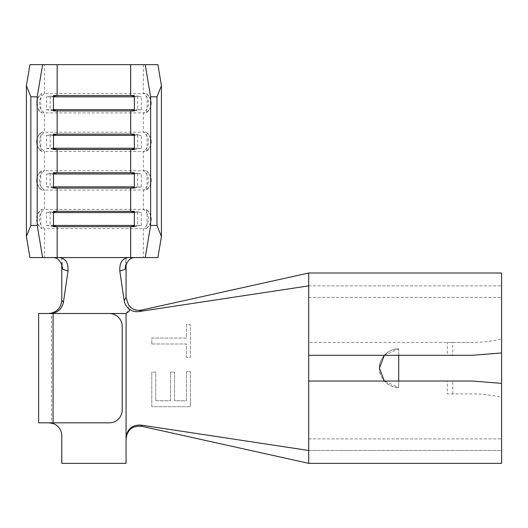 <?xml version="1.0" encoding="UTF-8"?>
<svg xmlns="http://www.w3.org/2000/svg" width="528" height="528" viewBox="0 0 528 528"><rect width="100%" height="100%" fill="white"/><g stroke="black" fill="none" stroke-linecap="round" stroke-linejoin="round"><path stroke-width="0.4" stroke-dasharray="2.64 1.98" d="M128.344 257.572L143.359 257.572L143.359 228.631A11.616 11.451 90 0 0 143.359 209.345L41.58 209.372C34.914 215.78 34.914 222.196 41.58 228.604L41.666 228.631A11.616 11.451 90 0 1 41.666 209.345C40.405 211.068 40.399 226.895 41.666 228.631L44.477 228.631A11.616 11.451 90 0 1 44.477 209.345L44.477 190.054L41.666 190.054A11.616 11.451 90 0 1 41.666 170.762L41.58 170.788C34.914 177.203 34.914 183.612 41.58 190.021L41.666 190.054C40.399 188.318 40.405 172.484 41.666 170.762L44.477 170.762L44.477 151.47L41.666 151.47A11.616 11.451 90 0 1 41.666 132.178L41.58 132.211C34.914 138.62 34.914 145.028 41.58 151.444L41.666 151.47C40.399 149.734 40.405 133.901 41.666 132.178L44.477 132.178L44.477 112.886L41.666 112.886A11.616 11.451 90 0 1 41.666 93.595L41.58 93.628C34.914 100.036 34.914 106.445 41.58 112.86L41.666 112.886C40.399 111.151 40.405 95.317 41.666 93.595L44.477 93.595L44.477 64.66L157.898 64.66M38.617 422.829L53.084 422.829L51.48 422.829L51.48 313.513L53.084 313.513L51.282 313.17M38.617 313.513L51.48 313.513M51.48 422.829L109.349 422.829A12.863 12.863 0 0 0 122.212 409.966L122.212 326.377A12.863 12.863 0 0 0 109.349 313.513L126.067 313.513C128.073 310.999 128.852 308.035 128.403 304.63M155.747 400.765L155.747 372.082L151.793 372.082L151.793 406.705L190.37 406.705L190.37 371.587L186.417 371.587L186.417 400.765L174.544 400.765L174.544 372.082L170.59 372.082L170.59 400.765L155.747 400.765L155.747 372.082L151.793 372.082L151.793 406.705L190.37 406.705L190.37 371.587L186.417 371.587L186.417 400.765L174.544 400.765L174.544 372.082L170.59 372.082L170.59 400.765L155.747 400.765M53.084 313.513L53.084 423.529A12.863 12.863 0 0 1 61.769 435.692L61.769 463.34L126.067 463.34L126.067 313.513M308.689 463.34L501.6 463.34L501.6 438.907L501.6 450.476L308.689 450.476L308.689 381.031L308.689 463.34L308.689 273.002L308.689 355.311L452.74 355.311L452.74 342.448L472.223 342.448C482.658 342.428 492.446 341.246 501.6 338.91L501.6 273.002M151.793 343.985L186.417 343.985L186.417 357.337L190.37 357.337L190.37 324.694L186.417 324.694L186.417 338.045L151.793 338.045L151.793 343.985L186.417 343.985L186.417 357.337L190.37 357.337L190.37 324.694L186.417 324.694L186.417 338.045L151.793 338.045L151.793 343.985M29.938 257.572L44.477 257.572L44.477 228.631L146.17 228.631C147.431 226.908 147.437 211.081 146.17 209.345L143.359 209.345L143.359 190.054L44.477 190.054A11.616 11.451 90 0 1 44.477 170.762L146.17 170.762A11.616 11.451 -90 0 1 146.17 190.054L146.256 190.021C152.922 183.612 152.922 177.203 146.256 170.788L146.17 170.762C147.437 172.498 147.431 188.331 146.17 190.054L143.359 190.054A11.616 11.451 90 0 0 143.359 170.762L143.359 151.47L44.477 151.47A11.616 11.451 90 0 1 44.477 132.178L146.17 132.178A11.616 11.451 -90 0 1 146.17 151.47L146.256 151.437C152.922 145.028 152.922 138.62 146.256 132.205L146.17 132.178C147.437 133.914 147.431 149.747 146.17 151.47L143.359 151.47A11.616 11.451 90 0 0 143.359 132.178L143.359 112.886L44.477 112.886A11.616 11.451 90 0 1 44.477 93.595L146.17 93.595A11.616 11.451 -90 0 1 146.17 112.886L146.256 112.86C152.922 106.445 152.922 100.036 146.256 93.628L146.17 93.595C147.437 95.33 147.431 111.164 146.17 112.886L143.359 112.886A11.616 11.451 90 0 0 143.359 93.595L143.359 64.66M62.779 269.326L61.769 257.572L126.067 257.572L125.057 269.326M44.477 257.572L59.492 257.572M29.938 64.66L44.477 64.66M472.223 381.031L447.308 381.031L447.308 393.895L472.223 393.895C482.658 393.914 492.446 395.096 501.6 397.432L501.6 338.91M308.689 381.031L447.308 381.031M472.223 393.895L447.308 393.895M308.689 450.476L501.6 450.476L501.6 397.432M308.689 285.866L501.6 285.866L308.689 285.866L308.689 342.448L472.223 342.448M452.74 342.448L447.308 342.448L447.308 355.311M308.689 355.311L308.689 342.448L447.308 342.448M472.223 355.311L452.74 355.311M384.338 355.311L398.713 348.883L398.713 387.46A19.292 19.292 0 0 1 379.421 368.168A19.292 19.292 0 0 0 398.713 387.46C389.169 388.324 378.563 377.718 379.421 368.168A19.292 19.292 0 0 1 398.713 348.883A19.292 19.292 0 0 0 379.421 368.168C378.563 358.624 389.169 348.018 398.713 348.883L398.713 355.311M398.713 381.031L398.713 387.46L384.338 381.031M126.067 439.111L126.067 437.917M61.769 257.572L61.769 264.746M126.067 257.572L126.067 264.739M143.359 257.572L157.898 257.572M146.17 228.631L146.256 228.604C152.922 222.196 152.922 215.78 146.256 209.372L146.17 209.345A11.616 11.451 -90 0 1 146.17 228.631M53.473 96.809L46.504 96.809L53.473 95.561M53.473 109.672L46.504 109.672L46.504 96.809M53.473 110.92L46.504 109.672M134.363 110.26L137.656 109.672L137.656 96.809L134.363 96.809M134.363 110.92L141.332 109.672L134.363 109.672M134.363 96.221L141.332 96.809L134.363 95.561M141.332 109.672L141.332 96.809M53.473 135.392L46.504 135.392L53.473 134.145M53.473 148.256L46.504 148.256L46.504 135.392M53.473 149.503L46.504 148.256M134.363 148.843L137.656 148.256L137.656 135.392L134.363 135.392M134.363 149.503L141.332 148.256L134.363 148.256M134.363 134.805L141.332 135.392L134.363 134.145M141.332 148.256L141.332 135.392M53.473 173.976L46.504 173.976L53.473 172.729M53.473 186.839L46.504 186.839L46.504 173.976M53.473 188.08L46.504 186.839M134.363 187.427L137.656 186.839L137.656 173.976L134.363 173.976M134.363 188.08L141.332 186.839L134.363 186.839M134.363 173.389L141.332 173.976L134.363 172.729M141.332 186.839L141.332 173.976M53.473 212.56L46.504 212.56L53.473 211.312M53.473 225.416L46.504 225.416L46.504 212.56M53.473 226.664L46.504 225.416M134.363 226.01L137.656 225.416L137.656 212.56L134.363 212.56M134.363 226.664L141.332 225.416L134.363 225.416M134.363 211.966L141.332 212.56L134.363 211.312M141.332 225.416L141.332 212.56M308.689 297.436L501.6 297.436L308.689 297.436M308.689 438.907L501.6 438.907L308.689 438.907M452.74 393.895L452.74 381.031M53.473 110.26L50.18 109.672L50.18 96.809L53.473 96.221M53.473 148.843L50.18 148.256L50.18 135.392L53.473 134.805M53.473 187.427L50.18 186.839L50.18 173.976L53.473 173.389M53.473 226.01L50.18 225.416L50.18 212.56L53.473 211.966"/><path stroke-width="0.79" d="M53.084 422.829L53.084 313.513L109.349 313.513A12.863 12.863 0 0 1 122.212 326.377L122.212 409.966A12.863 12.863 0 0 1 109.349 422.829L38.617 422.829L38.617 313.513L126.067 313.513L126.067 437.917C127.076 429.099 132.02 424.816 140.917 425.08L308.689 450.476M48.404 313.513L51.282 313.17C57.809 311.243 61.307 306.926 61.769 300.227L63.426 302.254C61.849 309.203 57.473 312.959 50.299 313.513M53.084 423.529L48.906 422.829A12.863 12.863 0 0 1 61.769 435.692L61.769 463.34L126.067 463.34L126.067 437.917M142.138 309.949L139.088 311.54C135.663 312.041 132.521 311.322 129.677 309.382C126.621 307.223 124.786 304.306 124.172 300.637L126.067 297.323L128.403 304.63C131.729 309.395 136.31 311.164 142.138 309.949L308.689 273.002L501.6 273.002L501.6 463.34L308.689 463.34L141.854 426.327C132.363 425.542 127.103 429.805 126.067 439.111M134.257 257.572C129.413 258.047 126.344 261.967 125.057 269.326L119.81 271.049C119.427 262.885 122.272 258.397 128.344 257.572L29.938 257.572L26.4 236.557L26.4 85.675L29.938 64.66L42.616 64.66L37.204 96.809L30.862 96.809L26.4 85.675M70.013 257.572L59.492 257.572C65.564 258.39 68.409 262.878 68.026 271.049L62.779 269.326C61.499 261.974 58.43 258.053 53.579 257.572M134.363 211.966L130.68 211.312L130.68 188.08L53.473 188.08L53.473 172.729L57.156 172.729L57.156 149.503L53.473 149.503L53.473 134.145L57.156 134.145L57.156 110.92L53.473 110.92L53.473 95.561L57.156 95.561L57.156 64.66L42.616 64.66M145.226 257.572L150.632 225.416L156.974 225.416L161.436 236.557L157.898 257.572L130.68 257.572L130.68 226.664L134.363 226.664L134.363 211.312L53.473 211.312L53.473 226.664L57.156 226.664L53.473 226.01M130.68 257.572L117.823 257.572M134.363 226.01L130.68 226.664L57.156 226.664L57.156 257.572M26.4 236.557L30.862 225.416L37.204 225.416L37.204 96.809M37.204 225.416L42.616 257.572M134.363 173.389L130.68 172.729L130.68 149.503L57.156 149.503L53.473 148.843M134.363 187.427L130.68 188.08L134.363 188.08L134.363 172.729L57.156 172.729L53.473 173.389M134.363 134.805L130.68 134.145L130.68 110.92L57.156 110.92L53.473 110.26M134.363 148.843L130.68 149.503L134.363 149.503L134.363 134.145L57.156 134.145L53.473 134.805M150.632 225.416L150.632 96.809L145.226 64.66L57.156 64.66M134.363 96.221L130.68 95.561L57.156 95.561L53.473 96.221M501.6 273.002L308.689 273.002L308.689 463.34M501.6 383.381L472.223 381.031L308.689 381.031M308.689 355.311L472.223 355.311L501.6 352.961M398.713 355.311L398.713 381.031M139.088 311.54L308.689 285.866M140.917 425.08L141.854 426.327M126.067 313.513L128.872 311.414L129.677 309.382M384.338 355.311L379.421 368.168L384.338 381.031M68.026 271.049L63.426 302.254M124.172 300.637L119.81 271.049M61.769 264.746L61.769 300.227M126.067 264.739L126.067 297.323M161.436 236.557L161.436 85.675L156.974 96.809L150.632 96.809M145.226 64.66L157.898 64.66L161.436 85.675M156.974 225.416L156.974 96.809M130.68 64.66L130.68 95.561L134.363 95.561L134.363 110.92L130.68 110.92L134.363 110.26M30.862 225.416L30.862 96.809M134.363 96.809L53.473 96.809M134.363 109.672L53.473 109.672M134.363 135.392L53.473 135.392M134.363 148.256L53.473 148.256M134.363 173.976L53.473 173.976M134.363 186.839L53.473 186.839M134.363 212.56L53.473 212.56M134.363 225.416L53.473 225.416M53.473 211.966L57.156 211.312L57.156 188.08L53.473 187.427"/></g></svg>

